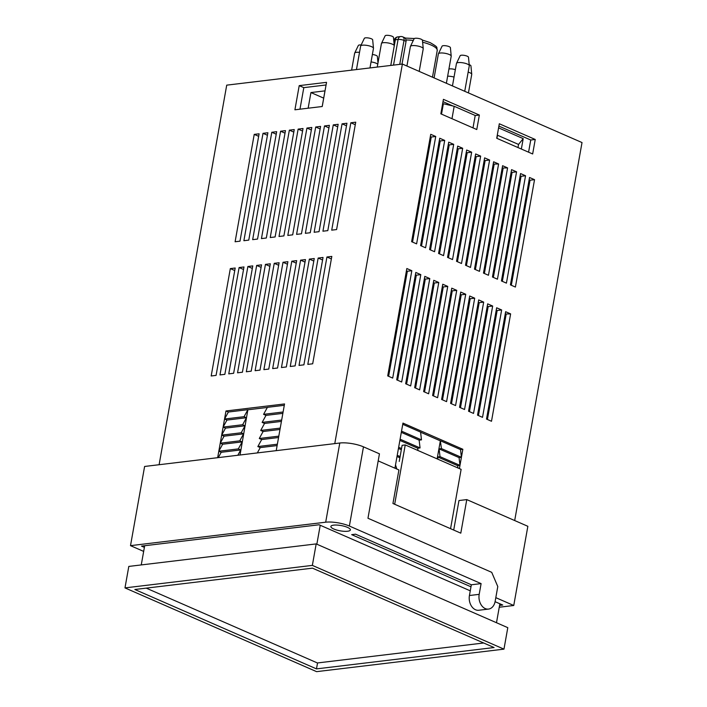 <?xml version="1.0" encoding="UTF-8"?>
<svg xmlns="http://www.w3.org/2000/svg" width="707" height="707" viewBox="0 0 707 707"><rect width="100%" height="100%" fill="white"/><g stroke="black" fill="none" stroke-linecap="round" stroke-linejoin="round"><path stroke-width="1.06" d="M334.773 443.616L402.38 64.045L226.717 85.149L159.11 464.72M144.679 545.724L141.259 564.928M437.138 458.878L440.346 440.85L441.451 448.6L439.109 448.883L440.019 456.651L437.677 456.934L457.632 465.657L459.974 465.374L459.064 457.606L461.406 457.323L460.504 449.555L462.846 449.272L402.963 423.095L394.93 468.202M437.677 456.934L437.942 459.232M457.897 467.954L457.632 465.657M440.019 456.651L459.974 465.374L462.846 449.272M439.109 448.883L459.064 457.606M441.451 448.6L461.406 457.323M440.541 440.832L460.504 449.555M402.751 424.306L420.585 432.101L421.487 439.878L419.145 440.161L420.055 447.929L417.713 448.211L417.978 450.509M440.346 440.85L420.594 432.216M459.4 468.608L459.974 465.374M237.817 455.264L240.725 449.944L238.33 448.901L242.156 441.893L239.761 440.85L243.588 433.842L241.193 432.79L245.029 425.791L242.634 424.739L246.46 417.731L244.065 416.688L224.552 419.03L228.379 412.022L225.984 410.979L284.541 403.944L283.1 411.995L263.587 414.346L265.982 415.389L262.147 422.397L264.542 423.44L260.715 430.448L263.11 431.5L259.283 438.499L261.678 439.551L257.843 446.559L260.238 447.602L257.339 452.922M244.065 416.688L247.892 409.68L228.379 412.022M284.294 405.305L267.414 407.338L263.587 414.346M240.725 449.944L221.203 452.294L218.808 451.243L222.643 444.235L220.248 443.192L224.075 436.184L221.68 435.141L225.506 428.133L223.112 427.081L226.947 420.082L224.552 419.03L225.984 410.979M218.295 457.606L221.203 452.294M277.117 445.578L260.238 447.602M238.33 448.901L218.808 451.243L224.552 419.03M283.1 411.995L277.365 444.208L257.843 446.559M242.156 441.893L222.643 444.235M278.558 437.518L261.678 439.551M239.761 440.85L220.248 443.192M278.797 436.157L259.283 438.499M243.588 433.842L224.075 436.184M279.99 429.467L263.11 431.5M241.193 432.79L221.68 435.141M280.237 428.106L260.715 430.448M245.029 425.791L225.506 428.133M281.421 421.416L264.542 423.44M242.634 424.739L223.112 427.081M281.669 420.046L262.147 422.397M246.46 417.731L226.947 420.082M282.862 413.365L265.982 415.389M277.365 444.208L276.216 450.651M217.659 457.685L218.808 451.243M320.227 525.257L316.851 544.204M283.896 235.899L303.02 128.524L298.142 129.107L279.018 236.483L283.896 235.899M283.021 262.27L263.897 369.646L268.775 369.063L287.899 261.687L283.021 262.27L287.449 264.206M239.982 241.175L259.107 133.8L254.228 134.383L235.104 241.759L239.982 241.175M299.211 85.635L294.916 109.797L322.233 106.51L326.537 82.348L299.211 85.635L303.807 87.641L326.077 84.964M230.323 268.598L211.19 375.974L216.077 375.39L235.201 268.015L230.323 268.598L234.751 270.542M307.81 364.37L312.688 363.787L331.813 256.411L326.934 256.995L307.81 364.37M292.68 234.839L311.805 127.463L306.926 128.055L287.802 235.431L292.68 234.839M279.115 262.739L274.236 263.322L255.112 370.698L259.99 370.115L279.115 262.739M243.986 266.963L239.107 267.546L219.974 374.922L224.853 374.339L243.986 266.963M296.684 260.627L291.805 261.219L272.672 368.594L277.559 368.002L296.684 260.627M247.883 266.495L228.759 373.87L233.637 373.278L252.77 265.903L247.883 266.495L252.319 268.43M270.33 263.799L265.452 264.383L246.328 371.758L251.206 371.175L270.33 263.799M256.668 265.434L237.543 372.81L242.421 372.227L261.546 264.851L256.668 265.434L261.104 267.37M305.468 259.575L300.59 260.158L281.457 367.534L286.335 366.951L305.468 259.575M318.15 258.055L299.026 365.431L303.904 364.839L323.028 257.463L318.15 258.055L322.586 259.99M309.366 259.107L290.241 366.482L295.119 365.899L314.253 258.523L309.366 259.107L313.802 261.042M263.013 133.331L243.888 240.707L248.767 240.115L267.891 132.739L263.013 133.331L267.44 135.267M271.797 132.271L252.664 239.646L257.551 239.063L276.676 131.688L271.797 132.271L276.225 134.206M285.46 130.627L280.582 131.219L261.449 238.595L266.327 238.003L285.46 130.627M331.716 230.155L336.594 229.563L355.727 122.187L350.84 122.779L331.716 230.155M289.357 130.159L270.233 237.534L275.111 236.951L294.245 129.575L289.357 130.159L293.794 132.094M333.28 124.883L314.147 232.258L319.034 231.675L338.158 124.299L333.28 124.883L337.707 126.827M296.587 234.37L301.465 233.787L320.589 126.412L315.711 126.995L296.587 234.37M305.371 233.319L310.249 232.727L329.374 125.351L324.495 125.943L305.371 233.319M342.064 123.831L322.931 231.207L327.809 230.623L346.943 123.248L342.064 123.831L346.492 125.766M124.98 587.897L128.807 566.422L316.179 543.913L507.794 627.666L503.967 649.141L316.595 671.65L124.98 587.897L312.353 565.388L503.967 649.141M316.179 543.913L312.353 565.388M316.48 668.884L494.096 647.541L312.467 568.154L134.851 589.497L316.48 668.884L317.54 662.945M402.38 64.045L582.02 142.558L514.687 520.546M499.867 603.769L496.491 622.726M506.424 283.127L525.548 175.751L520.564 173.569L501.431 280.944L506.424 283.127M507.591 167.895L502.597 165.712L483.473 273.088L488.457 275.27L507.591 167.895L502.182 168.036M498.603 163.971L493.619 161.788L474.485 269.164L479.479 271.347L498.603 163.971L493.203 164.112M497.445 279.194L516.57 171.819L511.576 169.645L492.452 277.02L497.445 279.194M447.54 257.383L452.533 259.566L471.657 152.191L466.673 150.008L447.54 257.383M515.403 287.051L534.536 179.675L529.543 177.492L510.419 284.868L515.403 287.051M438.561 253.46L443.554 255.642L462.678 148.267L457.685 146.084L438.561 253.46M429.582 249.536L434.566 251.719L453.7 144.343L448.706 142.16L429.582 249.536M420.594 245.612L425.587 247.795L444.712 140.419L439.727 138.236L420.594 245.612M473.531 413.418L492.664 306.043L487.671 303.86L468.547 411.235L473.531 413.418M482.519 417.342L501.643 309.966L496.65 307.784L477.525 415.159L482.519 417.342M459.559 407.312L464.552 409.494L483.676 302.119L478.692 299.936L459.559 407.312M419.64 389.866L438.773 282.491L433.78 280.308L414.656 387.683L419.64 389.866M423.634 391.607L428.628 393.79L447.752 286.415L442.759 284.232L423.634 391.607M410.661 385.934L429.785 278.558L424.801 276.375L405.668 383.76L410.661 385.934M450.58 403.388L455.573 405.562L474.697 298.186L469.704 296.012L450.58 403.388M396.689 379.827L401.682 382.01L420.806 274.634L415.813 272.451L396.689 379.827M437.606 397.714L456.731 290.338L451.746 288.156L432.613 395.531L437.606 397.714M484.631 157.864L465.506 265.24L470.5 267.423L489.624 160.047L484.631 157.864M510.622 313.89L505.638 311.707L486.504 419.083L491.498 421.266L510.622 313.89L505.222 314.032M387.71 375.903L392.694 378.086L411.828 270.71L406.834 268.527L387.71 375.903M430.74 134.312L411.615 241.688L416.609 243.862L435.733 136.486L430.74 134.312M446.585 401.638L465.719 294.262L460.725 292.079L441.601 399.455L446.585 401.638M475.652 153.94L456.528 261.316L461.512 263.49L480.645 156.114L475.652 153.94M479.355 115.047L443.422 99.342L440.841 113.836L476.774 129.54L479.355 115.047L475.201 115.541M496.729 138.263L532.654 153.967L535.234 139.473L499.31 123.769L496.729 138.263M299.971 109.187L303.807 87.641M502.35 281.342L521.059 176.29L520.149 175.884M484.383 273.494L503.101 168.434M475.404 269.561L494.113 164.51M493.362 277.418L512.08 172.358L511.161 171.96M448.459 257.79L467.168 152.73L466.258 152.332M511.329 285.266L530.047 180.214L529.128 179.817M439.48 253.857L458.189 148.806L457.279 148.408M430.492 249.933L449.21 144.882L448.291 144.484M421.513 246.009L440.222 140.958L439.312 140.552M469.457 411.633L488.175 306.582L487.256 306.184M478.436 415.557L497.154 310.506L496.234 310.108M460.478 407.709L479.187 302.658L478.277 302.251M415.566 388.081L434.284 283.03L433.364 282.623M424.553 392.005L443.262 286.954L442.352 286.556M406.587 384.157L425.296 279.097L424.386 278.699M451.49 403.785L470.208 298.725L469.298 298.327M397.608 380.225L416.317 275.173L415.407 274.776M433.532 395.929L452.241 290.877L451.331 290.48M466.417 265.638L485.135 160.586L484.224 160.18M487.423 419.49L506.132 314.429M388.62 376.301L407.338 271.249L406.419 270.852M412.535 242.086L431.243 137.025L430.333 136.628M442.511 399.862L461.229 294.801L460.31 294.404M457.438 261.714L476.156 156.654L475.237 156.256M452.904 105.988L443.015 101.667M528.58 152.191L530.745 140.013L498.895 126.093M530.745 140.013L535.234 139.473M476.156 156.654L480.645 156.114M461.229 294.801L465.719 294.262M431.243 137.025L435.733 136.486M407.338 271.249L411.828 270.71M485.135 160.586L489.624 160.047M452.241 290.877L456.731 290.338M416.317 275.173L420.806 274.634M470.208 298.725L474.697 298.186M425.296 279.097L429.785 278.558M443.262 286.954L447.752 286.415M434.284 283.03L438.773 282.491M479.187 302.658L483.676 302.119M497.154 310.506L501.643 309.966M488.175 306.582L492.664 306.043M440.222 140.958L444.712 140.419M449.21 144.882L453.7 144.343M458.189 148.806L462.678 148.267M530.047 180.214L534.536 179.675M467.168 152.73L471.657 152.191M512.08 172.358L516.57 171.819M521.059 176.29L525.548 175.751M302.578 131.042L298.142 129.107M258.656 136.318L254.228 134.383M331.362 258.93L326.934 256.995M311.354 129.991L306.926 128.055M278.664 265.266L274.236 263.322M243.535 269.482L239.107 267.546M296.233 263.154L291.805 261.219M269.88 266.318L265.452 264.383M305.017 262.094L300.59 260.158M285.009 133.155L280.582 131.219M355.276 124.715L350.84 122.779M320.138 128.93L315.711 126.995M328.923 127.879L324.495 125.943M240.035 454.999L247.892 409.68M248.095 409.768L267.352 407.453M397.016 456.519L399.897 457.783M397.228 455.308L400.109 456.572M398.448 448.468L401.329 449.732M398.66 447.257L401.541 448.521M399.879 440.417L417.713 448.211M400.1 439.206L420.055 447.929M401.32 432.366L419.145 440.161M401.532 431.155L421.487 439.878M333.801 529.013A9.916 2.687 10.1 0 1 330.876 526.45A9.916 2.687 10.1 0 1 337.062 525.071A9.916 2.687 10.1 0 1 347.464 527.369A9.916 2.687 10.1 0 1 350.389 529.932A9.916 2.687 10.1 0 1 344.203 531.311A9.916 2.687 10.1 0 1 333.801 529.013M378.183 460.884L398.916 469.943L392.942 503.499L460.796 533.158L466.779 499.602L458.967 500.538L453.708 530.064M144.387 547.368L141.506 546.104L319.122 524.771L470.27 590.831M495.086 601.684L502.748 605.033L499.575 605.413M466.779 499.602L527.855 526.3L513.75 605.492L499.248 607.233M479.187 594.348A11.33 8.157 83.1 0 0 485.258 608.577A11.33 8.157 83.1 0 0 488.528 609.081L478.763 610.256A11.33 8.157 -96.9 0 1 475.502 609.743A11.33 8.157 -96.9 0 1 469.43 595.515L479.187 594.348L481.105 583.611L471.348 584.777L355.577 534.183L351.679 534.651L470.986 586.801M495.81 597.654L513.75 605.492M481.105 583.611L349.373 526.035A16.995 4.596 -169.9 0 0 325.688 522.199L339.793 443.015A16.995 4.596 10.1 0 1 363.478 446.842L379.447 453.823L367.967 518.249L491.719 572.334L497.79 586.563L495.156 601.321A11.33 8.157 83.1 0 1 488.528 609.081M143.671 551.407L130.503 545.654L325.688 522.199M339.793 443.015L144.608 466.461L130.503 545.654M394.674 504.259L405.235 444.933L402.115 445.313L399.243 461.415M469.43 595.515L471.348 584.777M405.235 444.933L461.123 469.36L450.562 528.686M395.513 464.914L396.866 469.05M483.668 642.99L317.416 662.963L146.216 588.127M413.286 40.476A21.245 5.744 -169.9 0 0 406.083 39.972L405.27 38.258M406.083 39.972L406.065 41.315L404.015 40.414A4.251 2.713 -66.4 0 0 402.787 36.879L405.544 38.081L414.329 38.532M406.065 41.315L402.009 64.09M517.984 147.56L518.54 144.44L497.507 135.249L496.95 138.369M497.507 135.249L497.366 134.692M473.001 127.896L475.21 115.48L454.186 106.289L451.976 118.705M521.351 149.027L523.207 138.634L498.585 127.87M308.146 108.206L310.93 92.555L324.981 90.867L322.198 106.518M454.186 106.289L443.369 103.735L441.513 114.136M480.733 180.78L481.299 182.097M452.347 181.575L451.658 179.949M323.691 98.132L310.93 92.555M523.207 138.634L518.54 144.44M446.541 154.294A5.665 1.529 10.1 0 1 447.496 154.471M428.875 144.82A5.665 1.529 10.1 0 1 429.821 145.015M434.443 167.877A5.665 1.529 10.1 0 1 435.406 168.027M441.76 181.142L442.679 181.54M450.748 185.066L451.658 185.464M472.462 177.395L471.454 177.51M462.564 178.579L461.556 178.703M452.674 179.772L451.667 179.887M442.467 180.992L441.778 181.08M481.476 181.098L480.566 180.7M454.345 164.881A5.665 1.529 10.1 0 1 454.645 165.518A5.665 1.529 10.1 0 1 454.141 166.004M448.892 69.162A4.233 1.149 10.1 0 1 449.82 68.906A4.233 1.149 10.1 0 1 455.343 69.71M454.035 77.081A6.513 1.759 -169.9 0 0 447.637 76.197M432.295 185.473A3.685 0.999 -169.9 0 0 431.332 185.331M430.996 187.231A3.685 0.999 -169.9 0 0 431.95 187.435M469.201 64.655A4.233 1.149 10.1 0 1 470.933 65.857L471.746 74.262A6.513 1.759 -169.9 0 0 468.149 72.114M468.441 92.917L471.737 74.394A6.513 1.759 -169.9 0 0 471.746 74.262M442.874 180.418A3.685 0.999 -169.9 0 0 442.432 180.789A3.685 0.999 -169.9 0 0 442.723 181.284M456.501 63.33L460.16 55.72A4.233 1.149 10.1 0 1 461.317 55.234A4.233 1.149 10.1 0 1 465.833 55.712A4.233 1.149 10.1 0 1 468.485 57.196L469.289 65.601A6.513 1.759 -169.9 0 0 465.215 63.312A6.513 1.759 -169.9 0 0 458.277 62.587A6.513 1.759 -169.9 0 0 456.501 63.33A6.513 1.759 -169.9 0 0 456.457 63.453L452.453 85.927M464.729 91.3L469.289 65.742A6.513 1.759 -169.9 0 0 469.289 65.601M444.394 171.916A3.685 0.999 -169.9 0 0 443.439 171.739M443.086 173.692A3.685 0.999 -169.9 0 0 444.049 173.851M438.42 53.776L442.078 46.167A4.233 1.149 10.1 0 1 443.236 45.69A4.233 1.149 10.1 0 1 447.752 46.158A4.233 1.149 10.1 0 1 450.403 47.643L451.207 56.056A6.513 1.759 -169.9 0 0 447.133 53.767A6.513 1.759 -169.9 0 0 440.196 53.034A6.513 1.759 -169.9 0 0 438.42 53.776A6.513 1.759 -169.9 0 0 438.375 53.9L434.098 77.911M446.382 83.276L451.207 56.189A6.513 1.759 -169.9 0 0 451.207 56.056M426.71 162.469A3.685 0.999 -169.9 0 0 425.764 162.256M425.411 164.218A3.685 0.999 -169.9 0 0 426.374 164.351M410.449 46.362L414.108 38.752A4.233 1.149 10.1 0 1 415.265 38.275A4.233 1.149 10.1 0 1 419.781 38.744A4.233 1.149 10.1 0 1 422.433 40.237L423.237 48.642A6.513 1.759 -169.9 0 0 419.163 46.353A6.513 1.759 -169.9 0 0 412.234 45.628A6.513 1.759 -169.9 0 0 410.449 46.362A6.513 1.759 -169.9 0 0 410.405 46.485L406.923 66.034M419.207 71.398L423.237 48.774A6.513 1.759 -169.9 0 0 423.237 48.642M381.471 43.436L385.129 35.827A4.233 1.149 10.1 0 1 386.287 35.35A4.233 1.149 10.1 0 1 390.803 35.827A4.233 1.149 10.1 0 1 393.454 37.312L394.259 45.716A6.513 1.759 -169.9 0 0 390.184 43.427A6.513 1.759 -169.9 0 0 383.256 42.703A6.513 1.759 -169.9 0 0 381.471 43.436A6.513 1.759 -169.9 0 0 381.427 43.569L377.246 67.068M390.768 65.442L394.259 45.849A6.513 1.759 -169.9 0 0 394.259 45.716M360.685 45.937L364.344 38.328A4.233 1.149 10.1 0 1 365.413 37.86A4.233 1.149 10.1 0 1 369.955 38.302A4.233 1.149 10.1 0 1 372.669 39.804L373.473 48.217A6.513 1.759 -169.9 0 0 369.301 45.902A6.513 1.759 -169.9 0 0 362.32 45.221A6.513 1.759 -169.9 0 0 360.685 45.937A6.513 1.759 -169.9 0 0 360.641 46.061L356.461 69.56M369.982 67.934L373.473 48.35A6.513 1.759 -169.9 0 0 373.473 48.217M359.527 52.336A6.513 1.759 -169.9 0 0 356.469 52.327A6.513 1.759 -169.9 0 0 354.693 53.06L358.352 45.451A4.233 1.149 10.1 0 1 359.51 44.974A4.233 1.149 10.1 0 1 361.162 44.956M354.693 53.06A6.513 1.759 -169.9 0 0 354.649 53.184L351.626 70.143M372.377 54.492A4.233 1.149 10.1 0 1 377.37 56.419L377.989 62.861M377.759 64.169A6.513 1.759 -169.9 0 0 371.051 61.924M480.415 187.081L479.408 187.205M470.517 188.265L469.519 188.389M460.628 189.458L459.621 189.573M450.739 190.643L449.732 190.766M363.478 446.842L349.373 526.035M422.371 40.052L430.148 42.623C438.914 47.758 436.299 46.618 437.235 50.471A21.245 5.744 -169.9 0 0 430.961 44.983A21.245 5.744 -169.9 0 0 422.618 42.217M399.747 64.364L404.015 40.414A4.251 1.149 -169.9 0 0 398.085 39.459L393.525 65.106M402.787 36.879A4.251 4.251 0 0 0 400.577 36.552A4.251 3.058 -96.9 0 0 398.085 39.459L395.354 39.786L390.785 65.442M400.577 36.552L397.847 36.879A4.251 3.058 -96.9 0 0 395.354 39.786A4.251 1.149 -169.9 0 0 394.17 40.352L393.896 41.899M437.235 50.471L432.472 77.196M397.847 36.879A4.251 4.251 0 0 0 394.17 40.352M442.432 180.789L443.678 173.798"/></g></svg>
